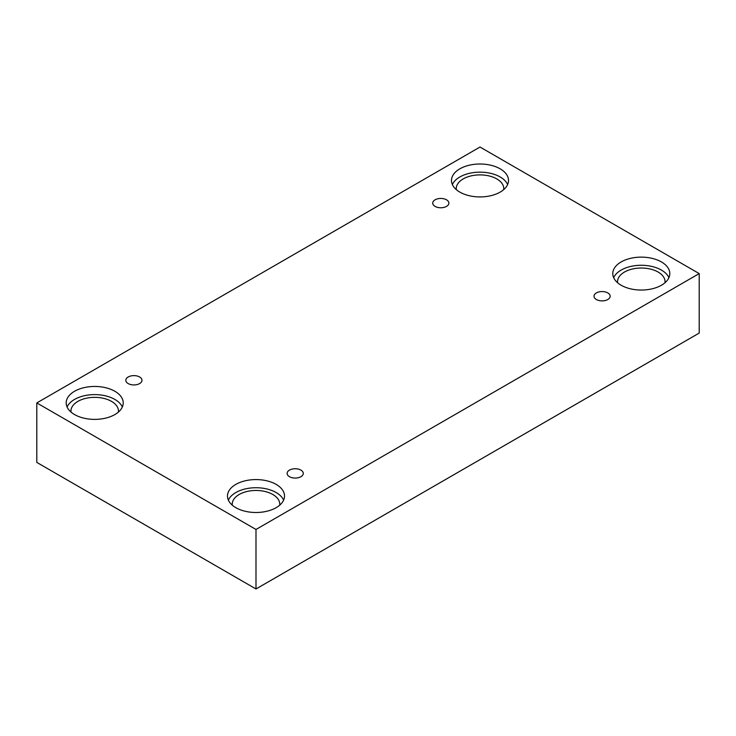 <?xml version="1.0" encoding="UTF-8"?>
<svg xmlns="http://www.w3.org/2000/svg" width="736" height="736" viewBox="0 0 736 736"><rect width="100%" height="100%" fill="white"/><g stroke="black" fill="none" stroke-linecap="round" stroke-linejoin="round"><path stroke-width="1.1" d="M255.99 588.966L699.2 333.077L699.2 273.59L480.01 147.034L36.8 402.923L36.8 462.41L255.99 588.966L255.99 529.469L699.2 273.59M435.096 199.806A8.078 4.664 180 0 1 443.891 198.794A8.078 4.664 180 0 1 448.886 203.099A8.078 4.664 180 0 1 440.8 207.764A8.078 4.664 180 0 1 432.722 203.099A8.078 4.664 180 0 1 435.096 199.806M36.8 402.923L255.99 529.469M128.193 376.988A8.078 4.664 180 0 1 136.997 375.976A8.078 4.664 180 0 1 141.984 380.282A8.078 4.664 180 0 1 133.906 384.946A8.078 4.664 180 0 1 125.828 380.282A8.078 4.664 180 0 1 128.193 376.988M289.487 470.111A8.078 4.664 180 0 1 298.292 469.099A8.078 4.664 180 0 1 303.278 473.404A8.078 4.664 180 0 1 295.2 478.069A8.078 4.664 180 0 1 287.114 473.404A8.078 4.664 180 0 1 289.487 470.111M596.381 292.919A8.078 4.664 180 0 1 605.185 291.916A8.078 4.664 180 0 1 610.172 296.222A8.078 4.664 180 0 1 602.094 300.886A8.078 4.664 180 0 1 594.016 296.222A8.078 4.664 180 0 1 596.381 292.919M74.548 391.276A28.511 16.459 180 0 1 105.616 387.706A28.511 16.459 180 0 1 123.216 402.923A28.511 16.459 180 0 1 94.705 419.382A28.511 16.459 180 0 1 66.194 402.923A28.511 16.459 180 0 1 74.548 391.276M459.844 168.829A28.511 16.459 180 0 1 490.912 165.26A28.511 16.459 180 0 1 508.521 180.467A28.511 16.459 180 0 1 480.01 196.926A28.511 16.459 180 0 1 451.49 180.467A28.511 16.459 180 0 1 459.844 168.829M621.129 261.952A28.511 16.459 180 0 1 652.206 258.382A28.511 16.459 180 0 1 669.806 273.59A28.511 16.459 180 0 1 641.295 290.048A28.511 16.459 180 0 1 612.784 273.59A28.511 16.459 180 0 1 621.129 261.952M235.833 484.398A28.511 16.459 180 0 1 266.901 480.829A28.511 16.459 180 0 1 284.51 496.036A28.511 16.459 180 0 1 255.99 512.495A28.511 16.459 180 0 1 227.479 496.036A28.511 16.459 180 0 1 235.833 484.398M232.3 505.19A23.764 13.717 180 0 1 232.236 504.188A23.764 13.717 180 0 1 246.9 491.51A23.764 13.717 180 0 1 272.798 494.482A23.764 13.717 180 0 1 279.754 504.188A23.764 13.717 180 0 1 279.689 505.19M283.618 500.112A28.511 16.459 0 0 0 263.534 488.308A28.511 16.459 0 0 0 235.833 492.55A28.511 16.459 0 0 0 228.372 500.112M617.596 282.744A23.764 13.717 180 0 1 617.532 281.732A23.764 13.717 180 0 1 632.196 269.063A23.764 13.717 180 0 1 658.094 272.035A23.764 13.717 180 0 1 665.05 281.732A23.764 13.717 180 0 1 664.985 282.744M668.914 277.665A28.511 16.459 0 0 0 648.83 265.862A28.511 16.459 0 0 0 621.129 270.094A28.511 16.459 0 0 0 613.668 277.665M456.311 189.621A23.764 13.717 180 0 1 456.246 188.618A23.764 13.717 180 0 1 470.911 175.941A23.764 13.717 180 0 1 496.809 178.922A23.764 13.717 180 0 1 503.764 188.618A23.764 13.717 180 0 1 503.7 189.621M507.628 184.543A28.511 16.459 0 0 0 487.545 172.739A28.511 16.459 0 0 0 459.844 176.98A28.511 16.459 0 0 0 452.382 184.543M71.015 412.077A23.764 13.717 180 0 1 70.95 411.065A23.764 13.717 180 0 1 85.615 398.397A23.764 13.717 180 0 1 111.504 401.368A23.764 13.717 180 0 1 118.468 411.065A23.764 13.717 180 0 1 118.404 412.077M122.332 406.99A28.511 16.459 0 0 0 102.249 395.195A28.511 16.459 0 0 0 74.548 399.427A28.511 16.459 0 0 0 67.086 406.99"/></g></svg>
